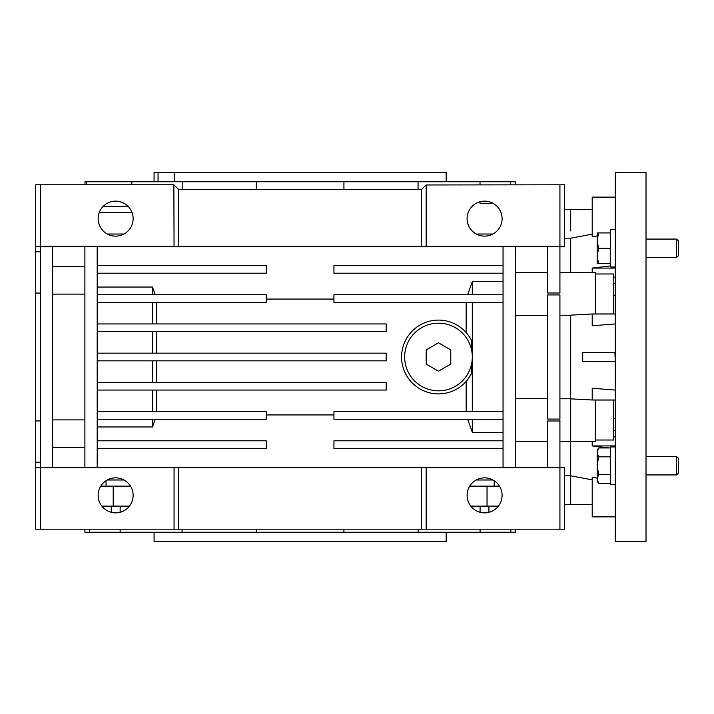 <?xml version="1.0" encoding="UTF-8"?>
<svg xmlns="http://www.w3.org/2000/svg" width="714" height="714" viewBox="0 0 714 714"><rect width="100%" height="100%" fill="white"/><g stroke="black" fill="none" stroke-linecap="round" stroke-linejoin="round"><path stroke-width="1.07" d="M615.272 295.507L613.737 295.507M615.272 418.493L613.737 418.493M158.053 181.749L158.053 172.52L154.072 172.52L154.072 181.749M446.161 181.749L446.161 172.52L158.053 172.52M154.072 532.251L154.072 541.48L446.161 541.48L446.161 532.251M515.24 184.792L515.24 181.749L256.299 181.749L256.299 189.433M182.177 189.433L182.177 181.749L131.84 181.749L131.84 184.792M131.84 212.022L131.84 212.495L99.264 212.495M86.251 184.792L86.251 181.749L85.002 181.749L85.002 184.792M103.2 206.346L128.083 206.346M84.895 529.181L84.895 532.251L343.907 532.251L343.907 529.181M343.907 532.251L480.085 532.251L480.085 529.181M182.079 532.251L182.079 529.181M484.601 201.143A17.493 17.493 0 0 1 502.094 218.645A17.493 17.493 0 0 1 484.601 236.138A17.493 17.493 0 0 1 467.099 218.645A17.493 17.493 0 0 1 484.601 201.143M115.641 201.143A17.493 17.493 0 0 1 133.134 218.645A17.493 17.493 0 0 1 115.641 236.138A17.493 17.493 0 0 1 98.148 218.645A17.493 17.493 0 0 1 115.641 201.143M494.177 486.136L494.177 480.718M570.691 230.943L570.691 209.416L570.691 230.943M564.542 238.779L570.691 238.779M615.272 313.999L592.209 313.999L570.691 315.151L570.691 441.555L570.691 398.849L592.209 400.001L592.209 388.237L615.272 390.076M515.347 315.49L547.629 315.49M547.629 294.936L559.928 294.936L559.928 419.064L547.629 419.064L547.629 294.936M559.928 315.249L570.691 315.249M592.209 504.584L570.691 504.584L570.691 475.792L570.691 504.584L564.542 504.584M484.601 477.862A17.493 17.493 0 0 1 502.094 495.355A17.493 17.493 0 0 1 484.601 512.857A17.493 17.493 0 0 1 467.099 495.355A17.493 17.493 0 0 1 484.601 477.862M115.641 477.862A17.493 17.493 0 0 1 133.134 495.355A17.493 17.493 0 0 1 115.641 512.857A17.493 17.493 0 0 1 98.148 495.355A17.493 17.493 0 0 1 115.641 477.862M559.928 420.028L559.928 420.992L547.629 420.992L547.629 467.688M471.588 363.908L471.802 372.833A36.896 36.896 0 0 1 401.58 357A36.896 36.896 0 0 1 471.802 341.167L471.588 350.092M471.802 372.833L468.295 378.732M97.193 390.049L386.212 390.049L386.212 382.365L97.193 382.365M156.75 390.049L156.75 411.576M152.537 411.576L152.537 390.049M156.75 302.424L156.75 323.951M152.537 323.951L152.537 302.424M97.193 331.635L386.212 331.635L386.212 323.951L97.193 323.951M156.75 331.635L156.75 353.153M152.537 353.153L152.537 331.635M97.193 360.847L386.212 360.847L386.212 353.153L97.193 353.153M156.75 360.847L156.75 382.365M152.537 382.365L152.537 360.847M472.302 302.424L472.302 411.576M466.171 411.576L466.171 381.383M466.171 332.617L466.171 302.424M492.946 479.986L476.247 479.986M547.629 398.51L515.347 398.51M570.691 398.751L559.928 398.751M503.049 281.593L472.302 281.593L472.302 294.739M472.302 281.593L467.679 294.739M503.049 294.739L333.938 294.739L333.938 302.424L503.049 302.424M97.193 302.424L266.295 302.424L266.295 294.739L97.193 294.739M155.233 294.739L152.537 287.046L97.193 287.046M152.537 294.739L152.537 287.046M97.193 273.212L266.295 273.212L266.295 265.528L97.193 265.528M503.049 265.528L333.938 265.528L333.938 273.212L503.049 273.212M84.895 294.106L52.613 294.106M84.895 266.661L52.613 266.661M52.613 419.894L84.895 419.894M52.613 447.339L84.895 447.339M97.193 419.261L266.295 419.261L266.295 411.576L97.193 411.576M97.193 448.472L266.295 448.472L266.295 440.788L97.193 440.788M503.049 440.788L333.938 440.788L333.938 448.472L503.049 448.472M97.193 426.954L152.537 426.954L155.233 419.261M152.537 419.261L152.537 426.954M266.295 414.941L333.938 414.941M333.938 299.059L266.295 299.059M503.049 411.576L333.938 411.576L333.938 419.261L503.049 419.261M467.679 419.261L472.302 432.407L503.049 432.407M472.302 419.261L472.302 432.407M515.347 467.688L515.347 246.312M570.691 475.221L564.542 475.221M123.995 479.986L107.287 479.986M547.629 246.312L547.629 293.008L559.928 293.008L559.928 246.312L426.178 246.312L426.178 184.971L564.542 184.792L564.542 246.312L559.928 246.312L559.928 184.792M40.314 184.792L40.314 246.312L35.7 246.312L35.7 184.792L173.877 184.792L174.055 246.312L40.314 246.312L40.314 467.688L35.7 467.688L35.7 529.181L564.542 529.181L564.542 467.688L559.928 467.688L559.928 529.181M52.613 467.688L52.613 246.312M84.895 246.312L84.895 467.688M97.193 467.688L97.193 246.312M503.049 246.312L503.049 467.688M559.928 420.992L559.928 467.688L426.178 467.688L426.178 529.181M426.178 467.688L174.055 467.688L174.055 529.181M174.055 467.688L40.314 467.688L40.314 529.181M178.67 467.688L178.67 529.181M421.563 467.688L421.563 529.181M174.055 184.971L178.67 189.433L178.67 246.312L421.563 246.312L421.563 189.433L426.178 184.971M178.67 189.433L421.563 189.433M421.563 246.312L426.178 246.312M174.055 246.312L178.67 246.312M35.7 246.312L35.7 467.688M40.314 293.061L35.7 293.061M40.314 420.939L35.7 420.939M106.065 486.136L106.065 480.718M100.772 486.136L113.205 486.136L113.205 506.119L129.43 506.119M130.51 486.136L113.205 486.136M470.803 506.119L487.037 506.119L487.037 486.136L469.732 486.136M487.037 486.136L499.461 486.136M476.247 234.013L492.946 234.013M107.287 234.013L123.995 234.013M101.843 506.119L113.205 506.119M487.037 506.119L498.39 506.119M492.946 203.267L480.022 203.267L480.022 201.759M89.393 532.251L89.393 529.181M120.148 506.119L120.148 512.259M120.148 529.181L120.148 532.251M418.154 529.181L418.154 532.251M480.085 512.259L480.085 506.119M480.085 532.251L515.347 532.251L515.347 529.181M510.84 529.181L510.84 532.251M131.84 181.749L86.251 181.749M510.724 181.749L510.724 184.792M480.022 184.792L480.022 181.749M418.056 181.749L418.056 189.433M343.934 189.433L343.934 181.749M256.299 181.749L182.177 181.749M174.403 172.52L174.403 181.749M256.326 529.181L256.326 532.251M438.476 390.817A33.817 33.817 0 0 0 472.302 357A33.817 33.817 0 0 0 438.476 323.183A33.817 33.817 0 0 0 404.659 357A33.817 33.817 0 0 0 438.476 390.817M438.476 371.2L450.775 364.104L450.775 349.896L438.476 342.8L426.178 349.896L426.178 364.104L438.476 371.2M610.657 266.991L615.272 266.991L610.657 266.991L610.657 229.542L615.272 229.542M676.595 239.074L676.595 257.522L678.3 255.817L678.3 240.779L676.595 239.074L646.018 239.074M676.595 257.522L646.018 257.522M598.564 248.293L597.19 240.609L598.564 232.925L597.19 232.925L597.19 255.978L598.564 248.293L610.657 248.293M610.657 232.925L598.564 232.925M598.564 263.671L597.19 255.978L597.19 263.671L610.657 263.671M646.018 541.48L646.018 172.52L615.272 172.52L615.272 541.48L646.018 541.48M615.272 283.351L613.737 283.628M615.272 277.139L613.737 277.139M615.272 400.001L595.289 400.001L595.289 441.555L570.691 441.555L570.691 475.792L592.209 479.862L570.691 475.792M615.272 516.882L592.209 516.882L592.209 477.157L597.19 478.121M595.289 477.755L592.209 477.157M595.289 440.011L613.737 440.011L613.737 400.045L595.289 400.045M595.289 313.955L613.737 313.955L613.737 273.989L595.289 273.989M582.713 357L582.713 352.386L614.888 352.386L615.272 361.614L582.713 361.614L582.713 357M570.691 238.208L592.209 234.138L570.691 238.208L570.691 272.445L559.928 272.445M615.272 197.118L592.209 197.118L592.209 236.843L595.289 236.245M614.888 361.614L582.713 361.614M614.888 352.386L582.713 352.386M597.19 235.879L592.209 236.843M570.691 272.445L595.289 272.445L595.289 313.999M592.209 272.445L592.209 268.08L610.657 265.903M609.328 447.955L592.209 445.92L592.209 441.555M615.272 323.924L592.209 325.762L592.209 313.999M613.737 430.372L615.272 430.649M595.289 400.001L592.209 400.001M615.272 436.861L613.737 436.861M615.272 445.92L592.209 445.92M615.272 268.08L592.209 268.08M615.272 484.458L610.657 484.458L610.657 446.946L615.272 446.946M676.595 456.478L676.595 474.926L678.3 473.221L678.3 458.183L676.595 456.478L646.018 456.478M610.657 483.458L598.564 483.458L597.19 479.023L598.564 474.578L597.19 465.706L598.564 456.826L597.19 452.39L598.564 447.955L610.657 447.955M610.657 474.578L598.564 474.578M610.657 456.826L598.564 456.826M598.564 447.955L597.19 450.329L597.19 481.075L598.564 483.458M488.92 506.119L488.92 512.313M592.209 209.416L564.542 209.416M570.691 441.555L559.928 441.555M547.629 441.555L515.347 441.555M35.7 251.774L40.314 251.774M35.7 462.226L40.314 462.226M547.629 272.445L515.347 272.445M111.322 506.119L111.322 512.313M676.595 474.926L646.018 474.926"/></g></svg>
